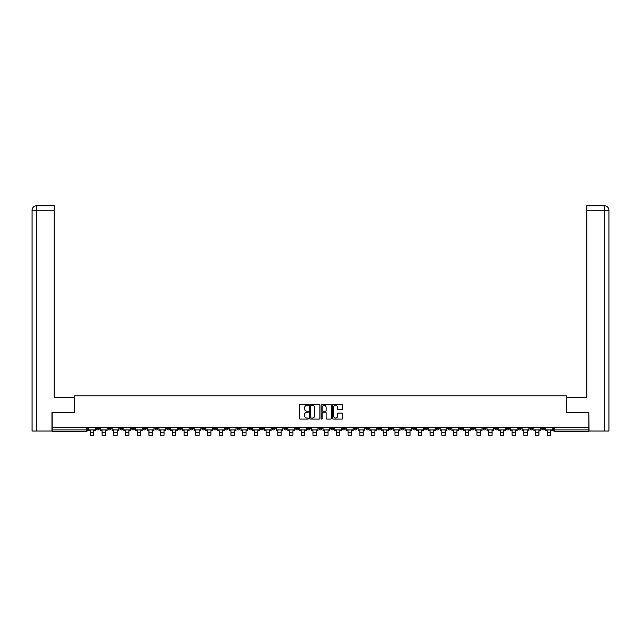 <?xml version="1.0" encoding="UTF-8"?>
<svg xmlns="http://www.w3.org/2000/svg" width="641" height="641" viewBox="0 0 641 641"><rect width="100%" height="100%" fill="white"/><g stroke="black" fill="none" stroke-linecap="round" stroke-linejoin="round"><path stroke-width="0.96" d="M308.481 404.872A0.513 0.513 0 0 0 307.968 404.351L300.14 404.351A0.737 0.737 0 0 0 299.403 405.088L299.403 418.357A0.737 0.737 0 0 0 300.14 419.094L307.968 419.094A0.513 0.513 0 0 0 308.481 418.581A0.513 0.513 0 0 0 307.968 418.06L306.959 418.06A2.356 2.356 0 0 1 304.595 415.705L304.595 414.599A2.356 2.356 0 0 1 306.959 412.243L307.968 412.243A0.513 0.513 0 0 0 308.481 411.722A0.513 0.513 0 0 0 307.968 411.21L306.959 411.21A2.356 2.356 0 0 1 304.595 408.854L304.595 407.748A2.356 2.356 0 0 1 306.959 405.384L307.968 405.384A0.513 0.513 0 0 0 308.481 404.872M483.01 427.571L483.01 428.396L486.014 428.396A1.498 1.498 0 0 1 484.516 429.895A1.498 1.498 0 0 1 483.01 428.396L483.01 427.571M412.724 427.571L412.724 428.396L415.721 428.396A1.498 1.498 0 0 1 414.222 429.895A1.498 1.498 0 0 1 412.724 428.396L412.724 427.571M401.002 427.571L401.002 428.396L404.006 428.396A1.498 1.498 0 0 1 402.508 429.895A1.498 1.498 0 0 1 401.002 428.396L401.002 427.571M330.716 427.571L330.716 428.396L333.721 428.396A1.498 1.498 0 0 1 332.214 429.895A1.498 1.498 0 0 1 330.716 428.396L330.716 427.571M319.002 427.571L319.002 428.396L321.998 428.396A1.498 1.498 0 0 1 320.5 429.895A1.498 1.498 0 0 1 319.002 428.396L319.002 427.571M307.279 427.571L307.279 428.396L310.284 428.396A1.498 1.498 0 0 1 308.786 429.895A1.498 1.498 0 0 1 307.279 428.396L307.279 427.571M283.851 427.571L283.851 428.396L286.856 428.396A1.498 1.498 0 0 1 285.357 429.895A1.498 1.498 0 0 1 283.851 428.396L283.851 427.571M260.422 428.396L260.422 427.571L260.422 428.396A1.498 1.498 0 0 0 261.921 429.895A1.498 1.498 0 0 1 260.422 428.396L263.427 428.396A1.498 1.498 0 0 1 261.921 429.895A1.498 1.498 0 0 0 263.427 428.396L263.427 427.571L263.427 428.396M248.708 428.396L248.708 427.571L248.708 428.396A1.498 1.498 0 0 0 250.206 429.895A1.498 1.498 0 0 1 248.708 428.396L251.713 428.396A1.498 1.498 0 0 1 250.206 429.895M236.994 428.396L236.994 427.571L236.994 428.396A1.498 1.498 0 0 0 238.492 429.895A1.498 1.498 0 0 1 236.994 428.396L239.998 428.396A1.498 1.498 0 0 1 238.492 429.895A1.498 1.498 0 0 0 239.998 428.396L239.998 427.571L239.998 428.396M225.279 427.571L225.279 428.396L228.276 428.396A1.498 1.498 0 0 1 226.778 429.895A1.498 1.498 0 0 1 225.279 428.396L225.279 427.571M213.557 427.571L213.557 428.396L216.562 428.396A1.498 1.498 0 0 1 215.064 429.895A1.498 1.498 0 0 1 213.557 428.396L213.557 427.571M201.843 427.571L201.843 428.396L204.848 428.396A1.498 1.498 0 0 1 203.349 429.895A1.498 1.498 0 0 1 201.843 428.396L201.843 427.571M190.129 428.396L190.129 427.571L190.129 428.396A1.498 1.498 0 0 0 191.635 429.895A1.498 1.498 0 0 1 190.129 428.396L193.133 428.396A1.498 1.498 0 0 1 191.635 429.895M166.7 428.396L166.7 427.571L166.7 428.396A1.498 1.498 0 0 0 168.198 429.895A1.498 1.498 0 0 1 166.7 428.396L169.705 428.396A1.498 1.498 0 0 1 168.198 429.895A1.498 1.498 0 0 0 169.705 428.396L169.705 427.571L169.705 428.396M154.986 428.396L154.986 427.571L154.986 428.396A1.498 1.498 0 0 0 156.484 429.895A1.498 1.498 0 0 1 154.986 428.396L157.99 428.396A1.498 1.498 0 0 1 156.484 429.895A1.498 1.498 0 0 0 157.99 428.396L157.99 427.571L157.99 428.396M143.272 428.396L143.272 427.571L143.272 428.396A1.498 1.498 0 0 0 144.77 429.895A1.498 1.498 0 0 1 143.272 428.396L146.276 428.396A1.498 1.498 0 0 1 144.77 429.895A1.498 1.498 0 0 0 146.276 428.396L146.276 427.571L146.276 428.396M131.557 428.396L131.557 427.571L131.557 428.396A1.498 1.498 0 0 0 133.056 429.895A1.498 1.498 0 0 1 131.557 428.396L134.562 428.396A1.498 1.498 0 0 1 133.056 429.895M119.843 428.396L119.843 427.571L119.843 428.396A1.498 1.498 0 0 0 121.341 429.895A1.498 1.498 0 0 1 119.843 428.396L122.84 428.396A1.498 1.498 0 0 1 121.341 429.895A1.498 1.498 0 0 0 122.84 428.396L122.84 427.571L122.84 428.396M108.121 428.396L108.121 427.571L108.121 428.396A1.498 1.498 0 0 0 109.627 429.895A1.498 1.498 0 0 1 108.121 428.396L111.125 428.396A1.498 1.498 0 0 1 109.627 429.895A1.498 1.498 0 0 0 111.125 428.396L111.125 427.571L111.125 428.396M342.046 409.551A0.737 0.737 0 0 0 342.783 408.814L342.783 405.088A0.737 0.737 0 0 0 342.046 404.351L333.344 404.351A0.737 0.737 0 0 0 332.607 405.088L332.607 418.357A0.737 0.737 0 0 0 333.344 419.094L342.046 419.094A0.737 0.737 0 0 0 342.783 418.357L342.783 413.862A0.737 0.737 0 0 0 342.046 413.125L338.32 413.125A0.737 0.737 0 0 0 337.583 413.862L337.583 416.089A1.971 1.971 0 0 1 335.612 418.06A1.971 1.971 0 0 1 333.64 416.089L333.64 407.356A1.971 1.971 0 0 1 335.612 405.384A1.971 1.971 0 0 1 337.583 407.356L337.583 408.814A0.737 0.737 0 0 0 338.32 409.551L342.046 409.551M36.665 431.024L32.05 431.024L32.05 210.24C32.322 207.5 33.821 206.001 36.553 205.729L54.205 205.729L54.205 210.24L36.665 210.24L36.665 431.024L51.953 431.024L51.953 412.628L74.556 412.628L74.556 395.882L566.444 395.882L566.444 412.628L588.823 412.628L588.823 427.571L52.177 427.571L52.177 429.895L87.697 429.895L87.697 427.571M52.177 412.628L52.177 427.571M319.859 405.088A0.737 0.737 0 0 0 319.122 404.351L310.42 404.351A0.737 0.737 0 0 0 309.683 405.088L309.683 418.357A0.737 0.737 0 0 0 310.42 419.094L319.122 419.094A0.737 0.737 0 0 0 319.859 418.357L319.859 405.088M321.878 404.351L330.58 404.351A0.737 0.737 0 0 1 331.317 405.088L331.317 418.357A0.737 0.737 0 0 1 330.58 419.094L326.854 419.094A0.737 0.737 0 0 1 326.117 418.357L326.117 412.98A0.737 0.737 0 0 0 325.38 412.243L322.912 412.243A0.737 0.737 0 0 0 322.175 412.98L322.175 418.581A0.513 0.513 0 0 1 321.662 419.094A0.513 0.513 0 0 1 321.141 418.581L321.141 405.088A0.737 0.737 0 0 1 321.878 404.351M553.303 427.571L553.303 429.895L588.823 429.895L588.823 431.401L554.802 431.401A1.498 1.498 0 0 1 553.303 429.895A1.498 1.498 0 0 0 554.802 431.401L554.802 427.571M588.823 427.571L588.823 429.895M87.697 429.895A1.498 1.498 0 0 1 86.198 431.401L52.177 431.401L52.177 429.895M544.594 428.396L544.594 427.571L544.594 428.396A1.498 1.498 0 0 1 543.087 429.895A1.498 1.498 0 0 1 541.589 428.396L544.594 428.396A1.498 1.498 0 0 1 543.087 429.895M541.589 427.571L541.589 428.396M532.879 427.571L532.879 428.396A1.498 1.498 0 0 1 531.373 429.895A1.498 1.498 0 0 1 529.875 428.396A1.498 1.498 0 0 0 531.373 429.895M529.875 427.571L529.875 428.396L532.879 428.396M521.157 427.571L521.157 428.396A1.498 1.498 0 0 1 519.659 429.895A1.498 1.498 0 0 1 518.16 428.396L521.157 428.396A1.498 1.498 0 0 1 519.659 429.895M518.16 427.571L518.16 428.396M509.443 427.571L509.443 428.396A1.498 1.498 0 0 1 507.944 429.895A1.498 1.498 0 0 1 506.438 428.396A1.498 1.498 0 0 0 507.944 429.895M506.438 427.571L506.438 428.396L509.443 428.396M497.728 427.571L497.728 428.396A1.498 1.498 0 0 1 496.23 429.895A1.498 1.498 0 0 1 494.724 428.396L497.728 428.396M494.724 427.571L494.724 428.396M486.014 427.571L486.014 428.396A1.498 1.498 0 0 1 484.516 429.895M474.3 427.571L474.3 428.396A1.498 1.498 0 0 1 472.802 429.895A1.498 1.498 0 0 1 471.295 428.396L474.3 428.396M471.295 427.571L471.295 428.396M462.586 427.571L462.586 428.396A1.498 1.498 0 0 1 461.079 429.895A1.498 1.498 0 0 1 459.581 428.396L462.586 428.396M459.581 427.571L459.581 428.396M450.871 427.571L450.871 428.396A1.498 1.498 0 0 1 449.365 429.895A1.498 1.498 0 0 1 447.867 428.396A1.498 1.498 0 0 0 449.365 429.895M447.867 427.571L447.867 428.396L450.871 428.396M439.157 427.571L439.157 428.396A1.498 1.498 0 0 1 437.651 429.895A1.498 1.498 0 0 1 436.152 428.396L439.157 428.396M436.152 427.571L436.152 428.396M427.443 427.571L427.443 428.396A1.498 1.498 0 0 1 425.936 429.895A1.498 1.498 0 0 1 424.438 428.396L427.443 428.396M424.438 427.571L424.438 428.396M415.721 427.571L415.721 428.396M404.006 427.571L404.006 428.396L404.006 427.571M392.292 427.571L392.292 428.396A1.498 1.498 0 0 1 390.794 429.895A1.498 1.498 0 0 1 389.287 428.396L392.292 428.396M389.287 427.571L389.287 428.396M380.578 427.571L380.578 428.396A1.498 1.498 0 0 1 379.079 429.895A1.498 1.498 0 0 1 377.573 428.396L380.578 428.396M377.573 427.571L377.573 428.396M368.863 427.571L368.863 428.396A1.498 1.498 0 0 1 367.357 429.895A1.498 1.498 0 0 1 365.859 428.396L368.863 428.396M365.859 427.571L365.859 428.396M357.149 427.571L357.149 428.396A1.498 1.498 0 0 1 355.643 429.895A1.498 1.498 0 0 1 354.144 428.396L357.149 428.396M354.144 427.571L354.144 428.396M345.435 427.571L345.435 428.396A1.498 1.498 0 0 1 343.929 429.895A1.498 1.498 0 0 1 342.43 428.396L345.435 428.396M342.43 427.571L342.43 428.396M333.721 427.571L333.721 428.396A1.498 1.498 0 0 1 332.214 429.895M321.998 427.571L321.998 428.396M310.284 428.396L310.284 427.571L310.284 428.396A1.498 1.498 0 0 1 308.786 429.895M298.57 427.571L298.57 428.396A1.498 1.498 0 0 1 297.071 429.895A1.498 1.498 0 0 1 295.565 428.396A1.498 1.498 0 0 0 297.071 429.895A1.498 1.498 0 0 0 298.57 428.396L295.565 428.396L295.565 427.571M286.856 428.396L286.856 427.571L286.856 428.396A1.498 1.498 0 0 1 285.357 429.895M275.141 427.571L275.141 428.396A1.498 1.498 0 0 1 273.643 429.895A1.498 1.498 0 0 1 272.137 428.396A1.498 1.498 0 0 0 273.643 429.895M272.137 427.571L272.137 428.396L275.141 428.396M251.713 427.571L251.713 428.396L251.713 427.571M228.276 428.396L228.276 427.571L228.276 428.396A1.498 1.498 0 0 1 226.778 429.895M216.562 428.396L216.562 427.571L216.562 428.396A1.498 1.498 0 0 1 215.064 429.895M204.848 428.396L204.848 427.571L204.848 428.396A1.498 1.498 0 0 1 203.349 429.895M193.133 427.571L193.133 428.396L193.133 427.571M181.419 428.396L181.419 427.571L181.419 428.396A1.498 1.498 0 0 1 179.921 429.895A1.498 1.498 0 0 1 178.414 428.396L181.419 428.396A1.498 1.498 0 0 1 179.921 429.895M178.414 427.571L178.414 428.396M134.562 427.571L134.562 428.396L134.562 427.571M99.411 427.571L99.411 428.396A1.498 1.498 0 0 1 97.913 429.895A1.498 1.498 0 0 1 96.406 428.396A1.498 1.498 0 0 0 97.913 429.895A1.498 1.498 0 0 0 99.411 428.396L99.411 427.571M96.406 427.571L96.406 428.396L99.411 428.396M311.23 405.384A0.513 0.513 0 0 0 310.717 405.905L310.717 417.547A0.513 0.513 0 0 0 311.23 418.06L312.303 418.06A2.356 2.356 0 0 0 314.659 415.705L314.659 407.748A2.356 2.356 0 0 0 312.303 405.384L311.23 405.384M326.117 407.396A1.971 1.971 0 0 0 324.146 405.424A1.971 1.971 0 0 0 322.175 407.396L322.175 410.472A0.737 0.737 0 0 0 322.912 411.21L325.38 411.21A0.737 0.737 0 0 0 326.117 410.472L326.117 407.396M88.714 429.895L95.397 429.895L95.397 430.648L93.746 430.648L93.746 435.271L90.365 435.271L90.365 430.648L88.714 430.648L88.714 427.571M95.397 429.895L95.397 427.571M74.476 412.628L74.476 397.228L54.205 397.228L54.205 210.24M36.665 205.729L36.665 210.24L32.05 210.24L32.05 385.97L32.05 210.24C32.314 207.508 33.813 206.001 36.553 205.729M566.524 412.628L566.524 397.228L586.795 397.228L586.795 205.729L604.439 205.729L586.795 205.729M608.95 431.024L608.95 385.97L608.95 431.024L589.047 431.024L588.823 412.628M604.447 205.729L603.317 205.729L604.447 205.729C607.179 206.001 608.678 207.5 608.95 210.24L608.95 385.97L608.95 210.24L608.95 385.97L608.95 210.24L586.795 210.24M100.429 429.895L107.111 429.895L107.111 430.648L105.461 430.648L105.461 435.271L102.079 435.271L102.079 430.648L100.429 430.648L100.429 427.571M107.111 429.895L107.111 427.571M112.143 429.895L118.825 429.895L118.825 430.648L117.175 430.648L117.175 435.271L113.794 435.271L113.794 430.648L112.143 430.648L112.143 427.571M118.825 429.895L118.825 427.571M123.857 429.895L130.54 429.895L130.54 430.648L128.889 430.648L128.889 435.271L125.508 435.271L125.508 430.648L123.857 430.648L123.857 427.571M130.54 429.895L130.54 427.571M135.571 429.895L142.254 429.895L142.254 430.648L140.603 430.648L140.603 435.271L137.222 435.271L137.222 430.648L135.571 430.648L135.571 427.571M142.254 429.895L142.254 427.571M147.286 429.895L153.968 429.895L153.968 430.648L152.318 430.648L152.318 435.271L148.936 435.271L148.936 430.648L147.286 430.648L147.286 427.571M153.968 429.895L153.968 427.571M159 429.895L165.682 429.895L165.682 430.648L164.032 430.648L164.032 435.271L160.659 435.271L160.659 430.648L159 430.648L159 427.571M165.682 429.895L165.682 427.571M170.714 429.895L177.405 429.895L177.405 430.648L175.746 430.648L175.746 435.271L172.373 435.271L172.373 430.648L170.714 430.648L170.714 427.571M177.405 429.895L177.405 427.571M182.437 429.895L189.119 429.895L189.119 430.648L187.468 430.648L187.468 435.271L184.087 435.271L184.087 430.648L182.437 430.648L182.437 427.571M189.119 429.895L189.119 427.571M194.151 429.895L200.833 429.895L200.833 430.648L199.183 430.648L199.183 435.271L195.801 435.271L195.801 430.648L194.151 430.648L194.151 427.571M200.833 429.895L200.833 427.571M205.865 429.895L212.548 429.895L212.548 430.648L210.897 430.648L210.897 435.271L207.516 435.271L207.516 430.648L205.865 430.648L205.865 427.571M212.548 429.895L212.548 427.571M217.579 429.895L224.262 429.895L224.262 430.648L222.611 430.648L222.611 435.271L219.23 435.271L219.23 430.648L217.579 430.648L217.579 427.571M224.262 429.895L224.262 427.571M229.294 429.895L235.976 429.895L235.976 430.648L234.326 430.648L234.326 435.271L230.944 435.271L230.944 430.648L229.294 430.648L229.294 427.571M235.976 429.895L235.976 427.571M241.008 429.895L247.69 429.895L247.69 430.648L246.04 430.648L246.04 435.271L242.659 435.271L242.659 430.648L241.008 430.648L241.008 427.571M247.69 429.895L247.69 427.571M252.722 429.895L259.405 429.895L259.405 430.648L257.754 430.648L257.754 435.271L254.373 435.271L254.373 430.648L252.722 430.648L252.722 427.571M259.405 429.895L259.405 427.571M264.437 429.895L271.127 429.895L271.127 430.648L269.468 430.648L269.468 435.271L266.095 435.271L266.095 430.648L264.437 430.648L264.437 427.571M271.127 429.895L271.127 427.571M276.159 429.895L282.841 429.895L282.841 430.648L281.183 430.648L281.183 435.271L277.809 435.271L277.809 430.648L276.159 430.648L276.159 427.571M282.841 429.895L282.841 427.571M287.873 429.895L294.556 429.895L294.556 430.648L292.905 430.648L292.905 435.271L289.524 435.271L289.524 430.648L287.873 430.648L287.873 427.571M294.556 429.895L294.556 427.571M299.587 429.895L306.27 429.895L306.27 430.648L304.619 430.648L304.619 435.271L301.238 435.271L301.238 430.648L299.587 430.648L299.587 427.571M306.27 429.895L306.27 427.571M311.302 429.895L317.984 429.895L317.984 430.648L316.334 430.648L316.334 435.271L312.952 435.271L312.952 430.648L311.302 430.648L311.302 427.571M317.984 429.895L317.984 427.571M323.016 429.895L329.698 429.895L329.698 430.648L328.048 430.648L328.048 435.271L324.666 435.271L324.666 430.648L323.016 430.648L323.016 427.571M329.698 429.895L329.698 427.571M334.73 429.895L341.413 429.895L341.413 430.648L339.762 430.648L339.762 435.271L336.381 435.271L336.381 430.648L334.73 430.648L334.73 427.571M341.413 429.895L341.413 427.571M346.444 429.895L353.127 429.895L353.127 430.648L351.476 430.648L351.476 435.271L348.095 435.271L348.095 430.648L346.444 430.648L346.444 427.571M353.127 429.895L353.127 427.571M358.159 429.895L364.841 429.895L364.841 430.648L363.191 430.648L363.191 435.271L359.817 435.271L359.817 430.648L358.159 430.648L358.159 427.571M364.841 429.895L364.841 427.571M369.873 429.895L376.563 429.895L376.563 430.648L374.905 430.648L374.905 435.271L371.532 435.271L371.532 430.648L369.873 430.648L369.873 427.571M376.563 429.895L376.563 427.571M381.595 429.895L388.278 429.895L388.278 430.648L386.627 430.648L386.627 435.271L383.246 435.271L383.246 430.648L381.595 430.648L381.595 427.571M388.278 429.895L388.278 427.571M393.31 429.895L399.992 429.895L399.992 430.648L398.341 430.648L398.341 435.271L394.96 435.271L394.96 430.648L393.31 430.648L393.31 427.571M399.992 429.895L399.992 427.571M405.024 429.895L411.706 429.895L411.706 430.648L410.056 430.648L410.056 435.271L406.674 435.271L406.674 430.648L405.024 430.648L405.024 427.571M411.706 429.895L411.706 427.571M416.738 429.895L423.421 429.895L423.421 430.648L421.77 430.648L421.77 435.271L418.389 435.271L418.389 430.648L416.738 430.648L416.738 427.571M423.421 429.895L423.421 427.571M428.452 429.895L435.135 429.895L435.135 430.648L433.484 430.648L433.484 435.271L430.103 435.271L430.103 430.648L428.452 430.648L428.452 427.571M435.135 429.895L435.135 427.571M440.167 429.895L446.849 429.895L446.849 430.648L445.199 430.648L445.199 435.271L441.817 435.271L441.817 430.648L440.167 430.648L440.167 427.571M446.849 429.895L446.849 427.571M451.881 429.895L458.563 429.895L458.563 430.648L456.913 430.648L456.913 435.271L453.532 435.271L453.532 430.648L451.881 430.648L451.881 427.571M458.563 429.895L458.563 427.571M463.595 429.895L470.286 429.895L470.286 430.648L468.627 430.648L468.627 435.271L465.254 435.271L465.254 430.648L463.595 430.648L463.595 427.571M470.286 429.895L470.286 427.571M475.318 429.895L482 429.895L482 430.648L480.341 430.648L480.341 435.271L476.968 435.271L476.968 430.648L475.318 430.648L475.318 427.571M482 429.895L482 427.571M487.032 429.895L493.714 429.895L493.714 430.648L492.064 430.648L492.064 435.271L488.682 435.271L488.682 430.648L487.032 430.648L487.032 427.571M493.714 429.895L493.714 427.571M498.746 429.895L505.428 429.895L505.428 430.648L503.778 430.648L503.778 435.271L500.397 435.271L500.397 430.648L498.746 430.648L498.746 427.571M505.428 429.895L505.428 427.571M510.46 429.895L517.143 429.895L517.143 430.648L515.492 430.648L515.492 435.271L512.111 435.271L512.111 430.648L510.46 430.648L510.46 427.571M517.143 429.895L517.143 427.571M522.175 429.895L528.857 429.895L528.857 430.648L527.206 430.648L527.206 435.271L523.825 435.271L523.825 430.648L522.175 430.648L522.175 427.571M528.857 429.895L528.857 427.571M533.889 429.895L540.571 429.895L540.571 430.648L538.921 430.648L538.921 435.271L535.539 435.271L535.539 430.648L533.889 430.648L533.889 427.571M540.571 429.895L540.571 427.571M545.603 429.895L552.286 429.895L552.286 430.648L550.635 430.648L550.635 435.271L547.254 435.271L547.254 430.648L545.603 430.648L545.603 427.571M552.286 429.895L552.286 427.571M86.198 427.571L86.198 431.401M90.365 432.266L93.746 432.266M32.05 210.24L32.05 385.97M604.335 431.024L604.335 205.729M102.079 432.266L105.461 432.266M113.794 432.266L117.175 432.266M125.508 432.266L128.889 432.266M137.222 432.266L140.603 432.266M148.936 432.266L152.318 432.266M160.659 432.266L164.032 432.266M172.373 432.266L175.746 432.266M184.087 432.266L187.468 432.266M195.801 432.266L199.183 432.266M207.516 432.266L210.897 432.266M219.23 432.266L222.611 432.266M230.944 432.266L234.326 432.266M242.659 432.266L246.04 432.266M254.373 432.266L257.754 432.266M266.095 432.266L269.468 432.266M277.809 432.266L281.183 432.266M289.524 432.266L292.905 432.266M301.238 432.266L304.619 432.266M312.952 432.266L316.334 432.266M324.666 432.266L328.048 432.266M336.381 432.266L339.762 432.266M348.095 432.266L351.476 432.266M359.817 432.266L363.191 432.266M371.532 432.266L374.905 432.266M383.246 432.266L386.627 432.266M394.96 432.266L398.341 432.266M406.674 432.266L410.056 432.266M418.389 432.266L421.77 432.266M430.103 432.266L433.484 432.266M441.817 432.266L445.199 432.266M453.532 432.266L456.913 432.266M465.254 432.266L468.627 432.266M476.968 432.266L480.341 432.266M488.682 432.266L492.064 432.266M500.397 432.266L503.778 432.266M512.111 432.266L515.492 432.266M523.825 432.266L527.206 432.266M535.539 432.266L538.921 432.266M547.254 432.266L550.635 432.266"/></g></svg>
